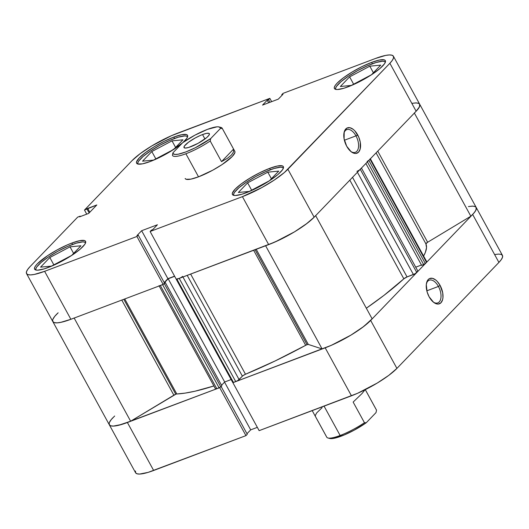 <?xml version="1.0" encoding="UTF-8"?>
<svg xmlns="http://www.w3.org/2000/svg" width="529" height="529" viewBox="0 0 529 529"><rect width="100%" height="100%" fill="white"/><g stroke="black" fill="none" stroke-linecap="round" stroke-linejoin="round"><path stroke-width="0.79" d="M438.422 286.44A12.127 6.606 69.3 0 0 426.387 283.828A12.127 6.606 -110.7 0 1 429.224 280.198A12.127 6.606 -110.7 0 1 438.422 286.44L426.824 290.818L438.422 286.44A12.127 6.606 -110.7 0 1 437.794 302.892A12.127 6.606 -110.7 0 1 433.258 302.039A12.127 6.606 69.3 0 0 440.512 299.659A12.127 6.606 69.3 0 0 438.422 286.44L440.102 285.429L438.422 286.44M429.138 296.822A13.542 7.373 -110.7 0 1 426.506 283.174A13.542 7.373 -110.7 0 1 440.102 285.429L437.252 281.415L435.645 279.934L432.378 278.3L429.455 278.618L428.265 279.504L427.313 280.839L426.288 284.628L427.121 291.942L429.138 296.822L433.595 302.31L436.861 303.944L438.402 304.036L440.981 302.74L442.594 299.678L442.958 297.615L442.713 292.841L440.102 285.429A13.542 7.373 -110.7 0 1 442.337 300.485A13.542 7.373 -110.7 0 1 433.787 302.456A13.542 7.373 -110.7 0 1 429.138 296.822M135.484 471.022L135.583 472.754L136.965 473.779L139.59 474.063L148.094 472.384L245.952 435.631L219.687 387.664L127.39 422.512L153.655 470.479L245.952 435.631L247.268 434.263L221.135 386.527L247.268 434.263L245.952 435.631L219.687 387.664L121.835 424.417L113.332 426.096L110.706 425.812L109.318 424.787L109.225 423.055M246.97 433.72L250.68 429.865L257.345 427.353L250.68 429.865L246.97 433.72M468.423 206.594L472.179 206.125L474.804 206.403L476.193 207.434L476.292 209.167L475.095 211.534L472.655 214.457L370.664 320.435L362.458 327.444L350.939 335.115L331.339 345.318L232.892 382.685L259.15 430.652L357.597 393.285L377.197 383.082L388.722 375.411L396.922 368.402L498.913 262.424L501.353 259.501L502.55 257.134L502.451 255.401L501.062 254.37L498.444 254.092L494.688 254.561M232.892 382.685L259.15 430.652L351.448 395.804L325.19 347.837L232.892 382.685M396.922 368.402L370.664 320.435L472.655 214.457L498.913 262.424L396.922 368.402L370.664 320.435A38.233 8.034 151.3 0 1 325.19 347.837L351.448 395.804A38.233 8.034 -28.7 0 0 396.922 368.402M52.708 319.833L52.807 321.566L135.589 472.767A38.233 8.034 -28.7 0 0 153.655 470.479L127.39 422.512A38.233 8.034 151.3 0 1 109.324 424.8A38.233 8.034 151.3 0 1 112.856 417.765M498.913 262.424A38.233 8.034 -28.7 0 0 502.444 255.388L476.186 207.421A38.233 8.034 151.3 0 1 472.655 214.457L498.913 262.424M224.547 382.136L250.68 429.865L224.547 382.136M35.893 270.028A28.321 5.951 151.3 0 1 46.618 258.212A28.321 5.951 151.3 0 1 72.215 244.557A28.321 5.951 151.3 0 1 85.572 242.824M137.884 164.05A28.321 5.951 151.3 0 1 148.609 152.233A28.321 5.951 151.3 0 1 174.206 138.578A28.321 5.951 151.3 0 1 187.564 136.846M335.677 89.368A28.321 5.951 151.3 0 1 346.409 77.551A28.321 5.951 151.3 0 1 371.999 63.903A28.321 5.951 151.3 0 1 385.363 62.171M233.692 195.346A28.321 5.951 151.3 0 1 244.418 183.53A28.321 5.951 151.3 0 1 270.015 169.882A28.321 5.951 151.3 0 1 283.372 168.149M350.82 151.459A12.127 6.606 69.3 0 0 358.073 149.079A12.127 6.606 69.3 0 0 355.977 135.867L357.664 134.849A13.542 7.373 -110.7 0 1 359.899 149.905A13.542 7.373 -110.7 0 1 351.342 151.876A13.542 7.373 -110.7 0 1 346.7 146.242L351.157 151.737L354.423 153.37L355.957 153.456L358.543 152.16L360.156 149.099L360.275 142.261L358.801 137.223L354.814 130.835L353.207 129.354L349.94 127.72L347.011 128.038L344.875 130.26L344.207 131.992L344.095 138.829L346.7 146.242A13.542 7.373 -110.7 0 1 344.062 132.594A13.542 7.373 -110.7 0 1 357.664 134.849L355.977 135.867A12.127 6.606 -110.7 0 1 355.356 152.312A12.127 6.606 -110.7 0 1 350.82 151.459M344.386 140.238L355.977 135.867L344.386 140.238M173.823 137.071L174.577 138.439L173.823 137.071L164.215 141.289L154.276 146.725L145.528 152.55L139.299 157.873L136.542 161.887L136.614 163.203L137.666 163.983L142.513 163.838L150.335 161.477A29.029 6.097 151.3 0 1 136.614 163.216A29.029 6.097 151.3 0 1 147.512 151.115A29.029 6.097 151.3 0 1 173.823 137.071A29.029 6.097 151.3 0 1 187.544 135.331L186.492 134.558L181.652 134.703L173.823 137.071M71.838 243.049L72.585 244.418L71.838 243.049L67.163 244.96L57.198 249.88L47.676 255.619L37.308 263.852L35.456 266.067L34.55 267.866L34.623 269.182A29.029 6.097 151.3 0 1 45.52 257.094A29.029 6.097 151.3 0 1 71.838 243.049A29.029 6.097 151.3 0 1 85.553 241.31L84.501 240.536L79.661 240.682L71.838 243.049M48.344 267.456A29.029 6.097 151.3 0 1 34.63 269.195L35.674 269.962L37.665 270.18L44.125 268.897L53.012 265.545L62.977 260.625L72.506 254.879L80.144 249.199L84.726 244.438L85.632 242.632L85.559 241.317A29.029 6.097 151.3 0 1 74.662 253.411A29.029 6.097 151.3 0 1 48.344 267.456M269.631 168.367L270.385 169.743L269.631 168.367L260.023 172.586L250.085 178.028L241.336 183.847L235.107 189.177L232.343 193.191L232.423 194.507A29.029 6.097 151.3 0 1 243.32 182.419A29.029 6.097 151.3 0 1 269.631 168.367A29.029 6.097 151.3 0 1 283.352 166.635L282.301 165.861L277.454 166.007L269.631 168.367M246.144 192.781A29.029 6.097 151.3 0 1 232.423 194.513L233.474 195.287L235.465 195.499L241.925 194.222L250.812 190.87L260.777 185.944L270.306 180.204L277.937 174.517L282.519 169.756L283.432 167.958L283.352 166.642A29.029 6.097 151.3 0 1 272.455 178.729A29.029 6.097 151.3 0 1 246.144 192.781M371.623 62.389L372.376 63.764L371.623 62.389L362.015 66.608L352.076 72.05L343.328 77.869L337.099 83.198L335.241 85.414L334.335 87.212L334.414 88.528A29.029 6.097 151.3 0 1 345.311 76.441A29.029 6.097 151.3 0 1 371.623 62.389A29.029 6.097 151.3 0 1 385.337 60.656L384.292 59.883L379.445 60.028L371.623 62.389M348.128 86.802A29.029 6.097 151.3 0 1 334.414 88.535L335.465 89.308L337.456 89.52L343.916 88.244L352.803 84.891L362.768 79.965L372.29 74.225L379.928 68.539L384.51 63.778L385.416 61.979L385.343 60.663A29.029 6.097 151.3 0 1 374.446 72.751A29.029 6.097 151.3 0 1 348.128 86.802M185.137 178.518L186.168 179.278L190.89 179.133L198.527 176.831A28.321 5.951 151.3 0 1 185.143 178.524M393.411 56.233L419.676 104.2A38.233 8.034 -28.7 0 1 416.144 111.235L389.88 63.268L416.144 111.235L314.153 217.214L287.888 169.247L389.88 63.268A38.233 8.034 151.3 0 0 393.411 56.233A38.233 8.034 151.3 0 0 375.345 58.521L283.048 93.368L281.732 94.737L282.03 95.28L281.732 94.737L283.022 94.248L278.32 99.135L262.543 105.086L267.244 100.206L268.534 99.723L269.85 98.348L271.655 101.647L269.85 98.348L268.534 99.723L267.244 100.206L262.543 105.086L278.32 99.135L283.022 94.248L281.732 94.737L283.048 93.368L375.345 58.521L385.654 55.406L389.41 54.937L392.035 55.221L393.417 56.246L393.516 57.978L392.32 60.352L389.88 63.268L284.298 172.599L274.24 180.085L261.696 187.65L242.414 196.649L268.679 244.616L176.382 279.464L150.117 231.497L242.414 196.649L150.117 231.497L151.439 230.128L152.729 229.639L157.424 224.759L141.646 230.717L136.945 235.597L138.234 235.114L136.918 236.483L44.621 271.324L34.312 274.439L30.556 274.908L27.938 274.63L26.549 273.599L26.45 271.866L27.647 269.499L30.087 266.576L77.677 217.128L80.236 216.163L79.568 216.85L88.68 213.412L96.82 204.954L84.488 210.053L132.078 160.598L140.278 153.589L151.803 145.918L171.403 135.715L269.85 98.348L177.552 133.196A38.233 8.034 151.3 0 0 132.078 160.598L84.488 210.053L87.708 208.4L89.811 212.241L87.708 208.4L96.82 204.954L88.68 213.412L79.568 216.85L80.236 216.163L80.434 216.526L80.236 216.163L77.677 217.128L30.087 266.576A38.233 8.034 151.3 0 0 26.556 273.612L52.814 321.579L54.196 322.597L56.821 322.875L60.577 322.406L70.879 319.291L163.177 284.45L164.499 283.075L138.234 235.114L136.945 235.597L141.646 230.717L157.424 224.759L152.729 229.639L151.439 230.128L150.117 231.497L176.382 279.464L274.829 242.097L294.422 231.9L305.947 224.23L314.153 217.214L416.144 111.235L418.584 108.319L419.775 105.945L419.682 104.213L418.294 103.188L415.668 102.904L411.912 103.373M150.335 161.477L159.943 157.258L169.882 151.823L182.386 142.995A29.029 6.097 151.3 0 1 150.335 161.477M182.915 142.532L186.711 138.459L187.623 136.654L187.544 135.338A29.029 6.097 151.3 0 1 182.915 142.532M219.905 127.291A28.321 5.951 151.3 0 1 222.193 128.249L234.823 151.327A28.321 5.951 151.3 0 1 224.197 163.124A28.321 5.951 151.3 0 1 198.527 176.831L212.803 170.166L222.094 164.565L232.211 156.531L234.902 152.617L234.83 151.334M164.202 282.532L167.905 278.684L174.577 276.164L167.905 278.684L141.646 230.717L167.905 278.684L164.202 282.532M74.133 318.008A38.233 8.034 151.3 0 1 52.814 321.579A38.233 8.034 -28.7 0 0 70.879 319.291L44.621 271.324L136.918 236.483L163.177 284.45L70.879 319.291L44.621 271.324A38.233 8.034 151.3 0 1 26.556 273.612M86.73 214.152L84.488 210.053L86.73 214.152M242.414 196.649L268.679 244.616A38.233 8.034 -28.7 0 0 314.153 217.214L287.888 169.247A38.233 8.034 151.3 0 1 242.414 196.649M89.143 212.929L87.04 209.087L89.143 212.929M164.499 283.075L163.177 284.45L136.918 236.483L138.234 235.114L164.499 283.075M267.244 100.206L268.653 102.785L267.244 100.206M268.534 99.723L269.942 102.295L268.534 99.723M343.943 133.255A12.127 6.606 -110.7 0 1 346.786 129.618A12.127 6.606 -110.7 0 1 355.977 135.867A12.127 6.606 69.3 0 0 343.943 133.255M247.625 182.849L238.361 192.477L249.291 191.412L269.479 180.726L278.743 171.105L267.813 172.163L271.403 178.723L267.813 172.163L247.625 182.849L251.632 190.169L247.625 182.849L238.361 192.477L249.291 191.412L269.479 180.726L278.743 171.105L267.813 172.163L247.625 182.849M233.706 195.38L233.633 194.097L234.519 192.344L238.989 187.696L246.441 182.148L255.732 176.547L265.459 171.746L274.128 168.473L280.43 167.224L282.374 167.435L283.399 168.196M349.616 76.87L340.352 86.498L351.282 85.433L371.47 74.748L380.728 65.127L369.804 66.185L373.395 72.744L369.804 66.185L349.616 76.87L353.623 84.19L349.616 76.87L340.352 86.498L351.282 85.433L371.47 74.748L380.728 65.127L369.804 66.185L349.616 76.87M335.697 89.401L335.624 88.118L336.51 86.366L340.98 81.717L348.432 76.169L357.723 70.569L367.443 65.768L376.119 62.495L382.421 61.245L384.358 61.457L385.39 62.217M151.816 151.545L142.559 161.173L153.483 160.115L173.671 149.429L182.935 139.801L172.004 140.859L175.602 147.426L172.004 140.859L151.816 151.545L155.83 158.872L151.816 151.545L142.559 161.173L153.483 160.115L173.671 149.429L182.935 139.801L172.004 140.859L151.816 151.545M137.897 164.083L137.824 162.793L138.71 161.041L143.18 156.392L150.633 150.851L159.923 145.25L169.65 140.443L178.319 137.17L184.621 135.927L186.565 136.132L187.59 136.892M49.832 257.524L40.568 267.152L51.492 266.094L71.68 255.408L80.944 245.78L70.02 246.838L73.61 253.404L70.02 246.838L49.832 257.524L53.839 264.85L49.832 257.524L40.568 267.152L51.492 266.094L71.68 255.408L80.944 245.78L70.02 246.838L49.832 257.524M35.906 270.061L35.833 268.772L36.719 267.019L41.189 262.371L48.642 256.829L57.932 251.229L67.659 246.421L76.328 243.148L82.63 241.905L84.574 242.11L85.599 242.871M376.317 409.803A28.321 5.951 151.3 0 1 376.522 410.173L376.013 412.607L366.286 422.711L364.448 422.717A28.321 5.951 151.3 0 1 340.134 435.486L324.065 406.14L340.134 435.486A28.321 5.951 151.3 0 1 327.947 437.986A28.321 5.951 151.3 0 1 326.664 436.987L315.363 416.343L315.33 415.424L316.692 412.891L322.055 407.747M312.209 410.616L326.75 437.179A28.321 5.951 -28.7 0 0 340.134 435.486A28.321 5.951 -28.7 0 0 364.448 422.717L353.147 402.073L361.981 393.576L365.222 389.529L361.981 393.576L353.147 402.073L364.448 422.717L366.286 422.711L376.013 412.607L376.522 410.173A28.321 5.951 -28.7 0 0 376.436 409.982L365.301 389.648M182.657 142.718A26.906 5.654 151.3 0 1 207.573 129.327L217.049 126.821L218.543 126.841L220.256 127.661L220.441 128.454L210.714 138.558A26.906 5.654 151.3 0 1 185.798 151.949A26.906 5.654 151.3 0 1 172.937 152.821L172.421 155.255A28.321 5.951 -28.7 0 0 185.891 153.76L198.527 176.831L185.891 153.76A28.321 5.951 -28.7 0 0 210.205 140.992A28.321 5.951 151.3 0 1 185.891 153.76A28.321 5.951 151.3 0 1 172.514 155.453A28.321 5.951 151.3 0 1 172.421 155.255L172.937 152.821L182.657 142.718L194.837 135.206L207.573 129.327A26.906 5.654 151.3 0 1 219.151 126.953A26.906 5.654 151.3 0 1 220.441 128.454L222.279 128.448L233.58 149.092L233.56 151.889L231.411 155.076L227.285 158.409L221.506 161.636L210.205 140.992L210.714 138.558L195.247 147.77L185.798 151.949L178.207 154.203L174.828 154.435L173.115 153.608L172.937 152.821L182.657 142.718M202.534 134.564L204.954 138.988L202.534 134.564L200.207 135.517L195.247 137.963L188.45 142.268L184.429 146.017L184.013 147.571A14.442 3.035 151.3 0 1 189.435 141.554A14.442 3.035 151.3 0 1 202.534 134.564A14.442 3.035 151.3 0 1 209.358 133.698L208.836 133.315L206.422 133.387L202.534 134.564M190.843 146.712A14.442 3.035 151.3 0 1 184.019 147.571L185.534 148.06L188.741 147.426L198.124 143.306L206.66 137.626L208.942 135.252L209.358 133.705A14.442 3.035 151.3 0 1 203.936 139.722A14.442 3.035 151.3 0 1 190.843 146.712M222.193 128.249A28.321 5.951 151.3 0 1 222.279 128.448A28.321 5.951 -28.7 0 0 220.996 127.449L219.151 126.953M222.279 128.448L233.58 149.092L221.506 161.636L210.205 140.992L210.714 138.558L220.441 128.454L222.279 128.448M233.58 149.092L233.56 151.889L231.411 155.076L227.285 158.409L221.506 161.636L233.58 149.092M327.947 437.986L329.792 438.475A26.906 5.654 -28.7 0 0 366.286 422.711L354.106 430.222L344.392 434.898L333.779 438.362L329.322 438.31M365.288 389.655L376.522 410.173L365.288 389.655M307.065 344.677L255.09 249.748L307.065 344.677L305.676 345.318L253.649 250.29L305.676 345.318L275.12 360.95L245.489 374.248A151.512 31.826 -28.7 0 0 305.676 345.318A2.83 0.595 -28.7 0 1 307.065 344.677A2.83 0.595 -28.7 0 1 308.295 344.432L307.065 344.677M256.228 249.318L308.295 344.432L256.228 249.318M109.324 424.8A38.233 8.034 -28.7 0 0 130.643 421.229L173.862 395.183L121.789 300.075L173.862 395.183A2.83 0.595 -28.7 0 1 175.767 394.244L176.792 393.979A151.512 31.826 -28.7 0 0 213.895 385.958L194.95 391.222L185.17 393.1L176.792 393.979L124.765 298.951L176.792 393.979A2.83 0.595 -28.7 0 0 175.767 394.244L123.799 299.315L175.767 394.244L130.643 421.229L118.278 425.369L113.775 426.076L110.706 425.812L109.232 424.595M180.164 277.976L176.944 279.246L233.454 382.467L235.736 381.607A2.83 0.595 -28.7 0 0 239.101 379.577L182.935 276.984L239.101 379.577L242.381 376.172A2.83 0.595 -28.7 0 1 245.489 374.248L190.645 274.075L245.489 374.248L242.937 375.696L237.64 380.668L233.454 382.467L232.919 382.295M425.905 243.856L376.086 152.855L425.905 243.856L426.513 247.665L425.362 252.373L423.597 256.036A151.512 31.826 -28.7 0 0 425.905 243.856L427.637 242.256L377.746 151.135L427.637 242.256A2.83 0.595 -28.7 0 0 425.905 243.856M403.839 278.823L349.821 180.151L403.839 278.823L384.028 295.327L366.332 308.215A151.512 31.826 -28.7 0 0 403.839 278.823L407.066 276.932L352.532 177.334L407.066 276.932A2.83 0.595 -28.7 0 0 403.839 278.823M412.481 103.267L416.297 102.897L418.789 103.393M419.656 104.167L419.451 106.832L416.059 111.321M370.287 158.773L368.541 160.644M361.585 167.872L359.667 169.802M314.246 217.115L307.276 223.218L294.422 231.9L279.563 239.921L268.494 244.689M182.591 276.356A2.83 0.595 151.3 0 1 179.225 278.386L235.736 381.607L179.225 278.386L176.408 279.074M174.663 276.323L168.176 278.77L164.327 282.77L168.176 278.77L174.663 276.323M163.256 284.364L164.294 283.643L220.805 386.864L221.836 385.793L220.805 386.864L164.294 283.643L165.326 282.572L221.836 385.793L165.326 282.572L164.413 282.922L165.326 282.572L163.567 284.192L159.573 285.753M71.065 319.225L61.761 322.148L57.264 322.855L54.196 322.597L52.721 321.374M52.907 319.258L54.745 316.349L58.15 312.784A38.233 8.034 151.3 0 0 52.814 321.579M468.992 206.489L472.807 206.118L475.3 206.608M476.166 207.388L475.961 210.053L474.096 212.85L470.85 216.216L427.637 242.256L470.85 216.216A38.233 8.034 -28.7 0 0 476.186 207.421L419.676 104.2A38.233 8.034 151.3 0 1 414.339 112.994M426.215 261.802L426.797 261.994L425.051 263.865L421.666 265.373L365.876 163.468L421.666 265.373L423.669 264.619L367.417 161.867L423.669 264.619L426.526 262.384L370.016 159.163L368.845 160.386L425.356 263.601L368.845 160.386L367.159 161.398M421.474 265.009L415.946 267.099L421.474 265.009M417.804 270.993L415.325 273.592L407.066 276.932L413.42 274.531A2.83 0.595 -28.7 0 0 416.786 272.508L360.275 169.287L361.452 168.063L417.963 271.284L416.786 272.508L360.275 169.287A2.83 0.595 151.3 0 1 356.91 171.317M372.125 318.802L363.787 326.439L350.939 335.115L336.074 343.142L328.8 346.402L322.108 348.942L308.295 344.432L322.108 348.942A38.233 8.034 -28.7 0 0 372.125 318.802L315.654 215.653L372.125 318.802M231.147 379.551L224.686 381.991L221.545 385.257L224.686 381.991L168.176 278.77L224.686 381.991L231.147 379.551M162.615 284.662L219.125 387.883L216.844 388.742L160.333 285.521L162.615 284.662L219.125 387.883L220.805 386.864L216.844 388.742L215.501 388.782M109.417 422.473L111.255 419.563L114.661 416.006M265.624 245.767L322.108 348.942L265.624 245.767M315.615 215.581A38.233 8.034 151.3 0 1 265.598 245.721M414.379 113.067L470.85 216.216L414.379 113.067M130.643 421.229L74.159 318.055L130.643 421.229M357.419 172.249L413.42 274.531L357.419 172.249M370.016 159.163L426.526 262.384A2.83 0.595 -28.7 0 0 426.791 261.862L370.28 158.64A2.83 0.595 151.3 0 1 370.016 159.163M361.452 168.063L417.963 271.284L361.452 168.063M242.381 376.172L187.2 275.378L242.381 376.172M160.333 285.521A2.83 0.595 151.3 0 1 158.998 285.693L215.508 388.908A2.83 0.595 -28.7 0 0 216.844 388.742L160.333 285.521M176.276 279.332L232.786 382.553L233.454 382.467L176.944 279.246"/></g></svg>

